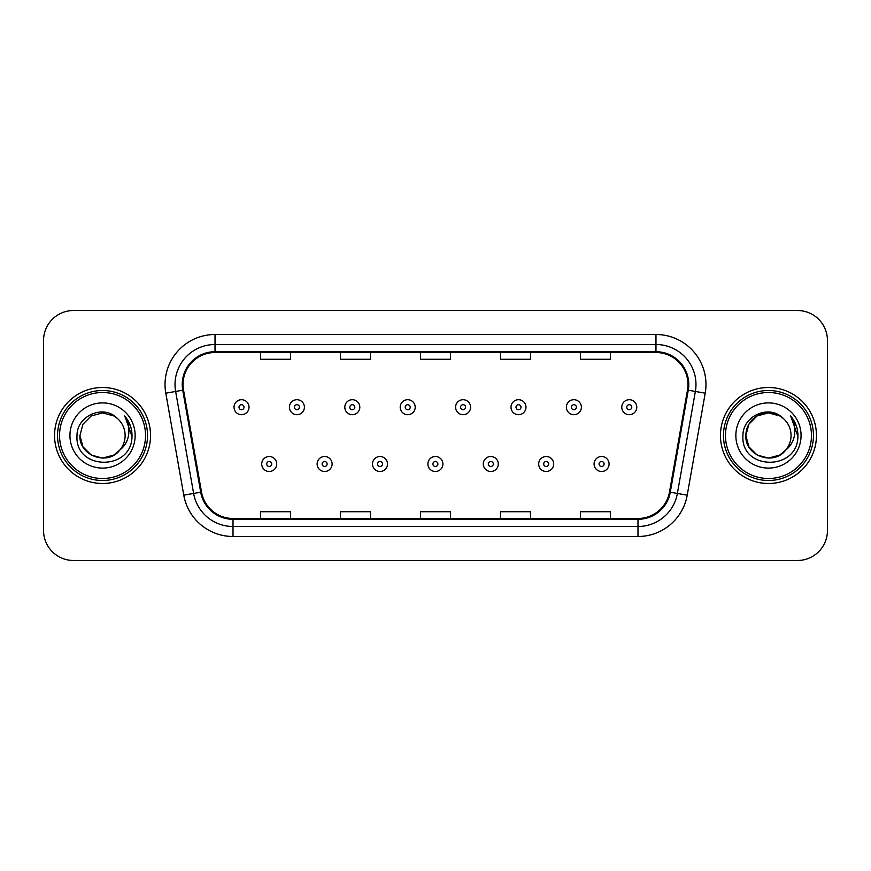 <?xml version="1.0" encoding="UTF-8"?>
<svg xmlns="http://www.w3.org/2000/svg" width="871" height="871" viewBox="0 0 871 871"><rect width="100%" height="100%" fill="white"/><g stroke="black" fill="none" stroke-linecap="round" stroke-linejoin="round"><path stroke-width="1.31" d="M54.546 435.5A47.992 47.992 0 0 0 102.538 483.492A47.992 47.992 0 0 0 150.541 435.5A47.992 47.992 0 0 0 102.538 387.508A47.992 47.992 0 0 0 54.546 435.5A47.992 47.992 0 0 0 102.538 483.492A47.992 47.992 0 0 0 150.541 435.5A47.992 47.992 0 0 0 102.538 387.508A47.992 47.992 0 0 0 54.546 435.5M720.459 435.5A47.992 47.992 0 0 0 768.462 483.492A47.992 47.992 0 0 0 816.454 435.5A47.992 47.992 0 0 0 768.462 387.508A47.992 47.992 0 0 0 720.459 435.5A47.992 47.992 0 0 0 768.462 483.492A47.992 47.992 0 0 0 816.454 435.5A47.992 47.992 0 0 0 768.462 387.508A47.992 47.992 0 0 0 720.459 435.5M183.03 384.503A31.998 31.998 0 0 1 215.028 352.515L655.972 352.515A31.998 31.998 0 0 1 687.48 390.066L669.494 492.05A31.998 31.998 0 0 1 637.986 518.485L233.014 518.485A31.998 31.998 0 0 1 201.506 492.05L183.52 390.066A31.998 31.998 0 0 1 183.03 384.503M182.235 384.503A32.793 32.793 0 0 0 182.736 390.197L200.711 492.191A32.793 32.793 0 0 0 233.014 519.29L637.986 519.29A32.793 32.793 0 0 0 670.289 492.191L688.264 390.197A32.793 32.793 0 0 0 655.972 351.71L215.028 351.71A32.793 32.793 0 0 0 182.235 384.503M165.795 393.191A49.995 49.995 0 0 1 215.028 334.508L655.972 334.508A49.995 49.995 0 0 1 705.205 393.191L687.219 495.174A49.995 49.995 0 0 1 637.986 536.492L233.014 536.492A49.995 49.995 0 0 1 183.781 495.174L165.795 393.191L175.637 391.449A39.99 39.99 0 0 1 215.028 344.513L655.972 344.513A39.99 39.99 0 0 1 695.363 391.449L677.377 493.443A39.99 39.99 0 0 1 637.986 526.487L233.014 526.487A39.99 39.99 0 0 1 193.623 493.443L175.637 391.449A39.99 39.99 0 0 1 175.038 384.503M827.45 340.517A29.995 29.995 0 0 0 797.455 310.512L73.545 310.512A29.995 29.995 0 0 0 43.55 340.517L43.55 530.483A29.995 29.995 0 0 0 73.545 560.489L797.455 560.489A29.995 29.995 0 0 0 827.45 530.483L827.45 340.517L827.45 530.483M420.497 352.515L420.497 359.277L450.503 359.277L450.503 352.515M340.517 352.515L340.517 359.277L370.513 359.277L370.513 352.515M260.527 352.515L260.527 359.277L290.522 359.277L290.522 352.515M500.487 352.515L500.487 359.277L530.483 359.277L530.483 352.515M580.478 352.515L580.478 359.277L610.473 359.277L610.473 352.515M450.503 518.485L450.503 511.723L420.497 511.723L420.497 518.485M370.513 518.485L370.513 511.723L340.517 511.723L340.517 518.485M290.522 518.485L290.522 511.723L260.527 511.723L260.527 518.485M530.483 518.485L530.483 511.723L500.487 511.723L500.487 518.485M610.473 518.485L610.473 511.723L580.478 511.723L580.478 518.485M43.55 340.517L43.55 530.483M797.455 310.512L73.545 310.512M73.545 560.489L797.455 560.489M249.019 407.203A7.501 7.501 0 0 1 241.528 414.705A7.501 7.501 0 0 1 234.027 407.203A7.501 7.501 0 0 1 241.528 399.702A7.501 7.501 0 0 1 249.019 407.203A7.501 7.501 0 0 0 241.528 399.702A7.501 7.501 0 0 0 234.027 407.203M261.725 463.993A7.501 7.501 0 0 1 269.226 456.502A7.501 7.501 0 0 1 276.717 463.993A7.501 7.501 0 0 1 269.226 471.494A7.501 7.501 0 0 1 261.725 463.993A7.501 7.501 0 0 0 269.226 471.494A7.501 7.501 0 0 0 276.717 463.993M304.415 407.203A7.501 7.501 0 0 1 296.913 414.705A7.501 7.501 0 0 1 289.422 407.203A7.501 7.501 0 0 1 296.913 399.702A7.501 7.501 0 0 1 304.415 407.203A7.501 7.501 0 0 0 296.913 399.702A7.501 7.501 0 0 0 289.422 407.203M359.81 407.203A7.501 7.501 0 0 1 352.309 414.705A7.501 7.501 0 0 1 344.807 407.203A7.501 7.501 0 0 1 352.309 399.702A7.501 7.501 0 0 1 359.81 407.203A7.501 7.501 0 0 0 352.309 399.702A7.501 7.501 0 0 0 344.807 407.203M415.206 407.203A7.501 7.501 0 0 1 407.704 414.705A7.501 7.501 0 0 1 400.203 407.203A7.501 7.501 0 0 1 407.704 399.702A7.501 7.501 0 0 1 415.206 407.203A7.501 7.501 0 0 0 407.704 399.702A7.501 7.501 0 0 0 400.203 407.203M470.59 407.203A7.501 7.501 0 0 1 463.1 414.705A7.501 7.501 0 0 1 455.598 407.203A7.501 7.501 0 0 1 463.1 399.702A7.501 7.501 0 0 1 470.59 407.203A7.501 7.501 0 0 0 463.1 399.702A7.501 7.501 0 0 0 455.598 407.203M317.12 463.993A7.501 7.501 0 0 1 324.611 456.502A7.501 7.501 0 0 1 332.112 463.993A7.501 7.501 0 0 1 324.611 471.494A7.501 7.501 0 0 1 317.12 463.993A7.501 7.501 0 0 0 324.611 471.494A7.501 7.501 0 0 0 332.112 463.993M372.505 463.993A7.501 7.501 0 0 1 380.006 456.502A7.501 7.501 0 0 1 387.508 463.993A7.501 7.501 0 0 1 380.006 471.494A7.501 7.501 0 0 1 372.505 463.993A7.501 7.501 0 0 0 380.006 471.494A7.501 7.501 0 0 0 387.508 463.993M427.901 463.993A7.501 7.501 0 0 1 435.402 456.502A7.501 7.501 0 0 1 442.904 463.993A7.501 7.501 0 0 1 435.402 471.494A7.501 7.501 0 0 1 427.901 463.993A7.501 7.501 0 0 0 435.402 471.494A7.501 7.501 0 0 0 442.904 463.993M113.84 455.076A22.602 22.602 0 0 0 119.948 449.926L115.124 454.281M145.533 435.5A42.995 42.995 0 0 0 102.538 392.505A42.995 42.995 0 0 0 59.544 435.5A42.995 42.995 0 0 0 102.538 478.495A42.995 42.995 0 0 0 145.533 435.5M147.537 435.5A44.998 44.998 0 0 0 102.538 390.502A44.998 44.998 0 0 0 57.551 435.5A44.998 44.998 0 0 0 102.538 480.498A44.998 44.998 0 0 0 147.537 435.5M114.95 454.39L119.948 449.926L113.84 455.076L102.538 458.102L91.237 455.076L82.963 446.801L79.936 435.5L82.963 446.801L91.237 455.076L102.538 458.102L113.84 455.076L119.948 449.926L113.84 455.076L102.538 458.102L91.237 455.076L82.963 446.801L79.936 435.5L82.963 424.199L91.237 415.924L102.538 412.898L113.84 415.924L117.345 418.418C103.475 403.883 76.779 415.859 77.018 435.5C74.481 470.394 131.053 471.309 131.967 437.198L132.022 435.5C131.935 428.086 129.463 421.575 124.618 415.968C128.309 422.021 129.605 428.532 128.516 435.5C127.525 441.325 124.662 446.126 119.948 449.926L115.081 454.303M91.237 415.924L82.963 424.199L79.936 435.5C78.782 455.598 107.264 466.127 119.49 450.459L114.907 454.422M119.948 449.926C123.355 445.723 125.086 440.911 125.141 435.5C125.01 428.684 122.419 422.99 117.345 418.418M69.941 435.5A32.597 32.597 0 0 0 102.538 468.097A32.597 32.597 0 0 0 135.147 435.5A32.597 32.597 0 0 0 102.538 402.903A32.597 32.597 0 0 0 69.941 435.5M124.836 416.218L132.011 436.36M124.618 415.968L130.508 426.18M779.763 455.076A22.602 22.602 0 0 0 785.86 449.926L779.763 455.076L768.462 458.102L757.16 455.076L748.886 446.801L745.859 435.5L748.886 424.199L757.16 415.924L768.462 412.898L779.763 415.924L783.269 418.418C769.398 403.883 742.691 415.859 742.941 435.5C740.394 470.394 796.965 471.309 797.89 437.198L797.934 435.5C797.847 428.086 795.386 421.575 790.53 415.968C794.221 422.021 795.517 428.532 794.428 435.5C793.437 441.325 790.585 446.126 785.86 449.926L785.402 450.459C773.176 466.127 744.694 455.598 745.859 435.5L748.886 446.801L757.16 455.076L768.462 458.102L779.763 455.076L785.86 449.926L780.797 454.444M811.456 435.5A42.995 42.995 0 0 0 768.462 392.505A42.995 42.995 0 0 0 725.467 435.5A42.995 42.995 0 0 0 768.462 478.495A42.995 42.995 0 0 0 811.456 435.5M813.449 435.5A44.998 44.998 0 0 0 768.462 390.502A44.998 44.998 0 0 0 723.463 435.5A44.998 44.998 0 0 0 768.462 480.498A44.998 44.998 0 0 0 813.449 435.5M785.86 449.926C789.268 445.723 791.01 440.911 791.064 435.5C790.933 428.684 788.331 422.99 783.269 418.418M735.853 435.5A32.597 32.597 0 0 0 768.462 468.097A32.597 32.597 0 0 0 801.059 435.5A32.597 32.597 0 0 0 768.462 402.903A32.597 32.597 0 0 0 735.853 435.5M779.763 415.924A22.602 22.602 0 0 0 745.859 435.5M790.748 416.218L797.923 436.36M790.53 415.968L796.421 426.18M525.986 407.203A7.501 7.501 0 0 1 518.485 414.705A7.501 7.501 0 0 1 510.994 407.203A7.501 7.501 0 0 1 518.485 399.702A7.501 7.501 0 0 1 525.986 407.203A7.501 7.501 0 0 0 518.485 399.702A7.501 7.501 0 0 0 510.994 407.203M581.382 407.203A7.501 7.501 0 0 1 573.88 414.705A7.501 7.501 0 0 1 566.379 407.203A7.501 7.501 0 0 1 573.88 399.702A7.501 7.501 0 0 1 581.382 407.203A7.501 7.501 0 0 0 573.88 399.702A7.501 7.501 0 0 0 566.379 407.203M636.777 407.203A7.501 7.501 0 0 1 629.276 414.705A7.501 7.501 0 0 1 621.774 407.203A7.501 7.501 0 0 1 629.276 399.702A7.501 7.501 0 0 1 636.777 407.203A7.501 7.501 0 0 0 629.276 399.702A7.501 7.501 0 0 0 621.774 407.203M483.296 463.993A7.501 7.501 0 0 1 490.798 456.502A7.501 7.501 0 0 1 498.288 463.993A7.501 7.501 0 0 1 490.798 471.494A7.501 7.501 0 0 1 483.296 463.993A7.501 7.501 0 0 0 490.798 471.494A7.501 7.501 0 0 0 498.288 463.993M538.692 463.993A7.501 7.501 0 0 1 546.182 456.502A7.501 7.501 0 0 1 553.684 463.993A7.501 7.501 0 0 1 546.182 471.494A7.501 7.501 0 0 1 538.692 463.993A7.501 7.501 0 0 0 546.182 471.494A7.501 7.501 0 0 0 553.684 463.993M594.076 463.993A7.501 7.501 0 0 1 601.578 456.502A7.501 7.501 0 0 1 609.079 463.993A7.501 7.501 0 0 1 601.578 471.494A7.501 7.501 0 0 1 594.076 463.993A7.501 7.501 0 0 0 601.578 471.494A7.501 7.501 0 0 0 609.079 463.993M655.972 334.508L655.972 351.71M175.637 391.449L182.736 390.197M233.014 536.492L233.014 519.29M637.986 519.29L637.986 536.492M670.289 492.191L687.219 495.174M183.781 495.174L200.711 492.191M688.264 390.197L705.205 393.191M215.028 334.508L215.028 351.71M239.024 407.203A2.504 2.504 0 0 0 241.528 409.708A2.504 2.504 0 0 0 244.022 407.203A2.504 2.504 0 0 0 241.528 404.699A2.504 2.504 0 0 0 239.024 407.203M271.719 463.993A2.504 2.504 0 0 0 269.226 461.499A2.504 2.504 0 0 0 266.722 463.993A2.504 2.504 0 0 0 269.226 466.497A2.504 2.504 0 0 0 271.719 463.993M294.42 407.203A2.504 2.504 0 0 0 296.913 409.708A2.504 2.504 0 0 0 299.417 407.203A2.504 2.504 0 0 0 296.913 404.699A2.504 2.504 0 0 0 294.42 407.203M349.815 407.203A2.504 2.504 0 0 0 352.309 409.708A2.504 2.504 0 0 0 354.813 407.203A2.504 2.504 0 0 0 352.309 404.699A2.504 2.504 0 0 0 349.815 407.203M405.2 407.203A2.504 2.504 0 0 0 407.704 409.708A2.504 2.504 0 0 0 410.208 407.203A2.504 2.504 0 0 0 407.704 404.699A2.504 2.504 0 0 0 405.2 407.203M460.596 407.203A2.504 2.504 0 0 0 463.1 409.708A2.504 2.504 0 0 0 465.593 407.203A2.504 2.504 0 0 0 463.1 404.699A2.504 2.504 0 0 0 460.596 407.203M327.115 463.993A2.504 2.504 0 0 0 324.611 461.499A2.504 2.504 0 0 0 322.118 463.993A2.504 2.504 0 0 0 324.611 466.497A2.504 2.504 0 0 0 327.115 463.993M382.511 463.993A2.504 2.504 0 0 0 380.006 461.499A2.504 2.504 0 0 0 377.502 463.993A2.504 2.504 0 0 0 380.006 466.497A2.504 2.504 0 0 0 382.511 463.993M437.895 463.993A2.504 2.504 0 0 0 435.402 461.499A2.504 2.504 0 0 0 432.898 463.993A2.504 2.504 0 0 0 435.402 466.497A2.504 2.504 0 0 0 437.895 463.993M515.991 407.203A2.504 2.504 0 0 0 518.485 409.708A2.504 2.504 0 0 0 520.989 407.203A2.504 2.504 0 0 0 518.485 404.699A2.504 2.504 0 0 0 515.991 407.203M571.387 407.203A2.504 2.504 0 0 0 573.88 409.708A2.504 2.504 0 0 0 576.384 407.203A2.504 2.504 0 0 0 573.88 404.699A2.504 2.504 0 0 0 571.387 407.203M626.772 407.203A2.504 2.504 0 0 0 629.276 409.708A2.504 2.504 0 0 0 631.78 407.203A2.504 2.504 0 0 0 629.276 404.699A2.504 2.504 0 0 0 626.772 407.203M493.291 463.993A2.504 2.504 0 0 0 490.798 461.499A2.504 2.504 0 0 0 488.293 463.993A2.504 2.504 0 0 0 490.798 466.497A2.504 2.504 0 0 0 493.291 463.993M548.686 463.993A2.504 2.504 0 0 0 546.182 461.499A2.504 2.504 0 0 0 543.689 463.993A2.504 2.504 0 0 0 546.182 466.497A2.504 2.504 0 0 0 548.686 463.993M604.082 463.993A2.504 2.504 0 0 0 601.578 461.499A2.504 2.504 0 0 0 599.074 463.993A2.504 2.504 0 0 0 601.578 466.497A2.504 2.504 0 0 0 604.082 463.993"/></g></svg>
